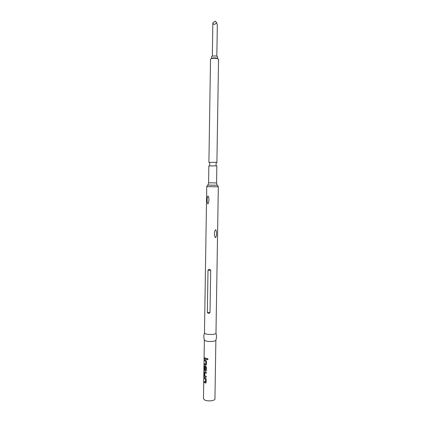 <?xml version="1.0" encoding="UTF-8"?>
<svg xmlns="http://www.w3.org/2000/svg" width="422" height="422" viewBox="0 0 422 422"><rect width="100%" height="100%" fill="white"/><g stroke="black" fill="none" stroke-linecap="round" stroke-linejoin="round"><path stroke-width="0.63" d="M207.228 358.584L206.996 359.022L207.424 359.66L207.809 359.597M206.954 359.043L207.387 359.681L207.993 359.191L207.54 358.573L206.996 359.022M215.874 340.148C216.117 341.435 208.832 341.994 205.709 340.918L204.364 339.968L203.457 398.779L204.786 400.109C207.898 401.607 215.173 400.768 214.935 398.959L215.874 340.148M206.537 358.505L204.633 357.835L204.617 358.747L205.424 359.122L206.527 359.423L206.537 358.505M205.846 360.293L204.601 359.787L204.591 360.699L205.783 361.258L205.741 364.218L204.543 363.769L204.528 364.682L205.767 365.209L206.448 364.524L206.495 361.316L205.846 360.293M205.751 366.243L204.928 365.943L204.496 366.565L204.459 369.181L204.907 369.429L204.95 366.834L205.693 367.108L205.651 370.068L205.256 369.994L204.211 369.419L204.042 365.468L203.979 369.287L204.153 370.384L205.678 371.154L206.353 370.474L206.405 367.272L205.751 366.243M206.321 372.368L204.839 371.877L204.406 372.494L204.359 375.685L204.754 376.777L206.247 377.279L206.263 376.366L204.807 375.823L204.855 372.869L206.311 373.285L206.321 372.368M205.567 378.133L204.327 377.569L204.311 378.481L205.509 379.098L205.461 382.052L204.264 381.551L204.253 382.459L205.493 383.039L206.168 382.374L206.216 379.172L205.567 378.133M205.815 333.934L204.47 333.027L206.738 186.63L218.322 186.809L215.98 333.253C216.059 334.456 208.895 334.941 205.815 333.934M207.835 203.905C207.228 202.871 207.002 201.542 207.155 199.917C207.054 198.282 207.323 196.963 207.956 195.956C208.7 196.984 209.006 198.319 208.879 199.949C208.953 201.595 208.605 202.913 207.835 203.905M207.677 185.089L217.43 185.242M217.077 185.147L216.581 182.926L216.85 166.052L215.473 165.857L208.858 165.925L208.595 182.8L208.03 185.005M215.526 162.322L216.908 162.533L218.543 59.296L217.172 58.531C213.685 58.046 211.464 58.257 210.515 59.17L208.911 162.407L215.526 162.322M216.491 233.651C216.602 235.265 216.28 236.605 215.521 237.665C214.677 236.673 214.323 235.36 214.471 233.73C214.376 232.1 214.772 230.765 215.653 229.732C216.375 230.723 216.65 232.026 216.491 233.651M210.683 270.317C209.734 269.109 208.843 269.057 208.004 270.154L207.344 312.333C208.146 313.625 209.038 313.699 210.019 312.565L210.683 270.317L208.004 270.154M217.573 56.712C216.708 55.936 214.951 55.746 212.292 56.142L211.57 56.617L211.543 58.537L212.261 58.104C214.835 57.714 216.591 57.893 217.536 58.626L217.573 56.712M216.829 56.205L217.325 24.993L216.581 22.561C215.426 24.233 214.355 24.724 213.368 24.028L212.883 22.904L212.836 23.611L212.329 56.131M212.883 22.904L215.13 21.1L216.581 22.561M206.527 359.391L204.617 358.747M204.712 357.882L204.696 358.742M205.741 361.185L204.591 360.699M205.804 361.169L205.693 364.265M206.094 365.183L204.528 364.682M204.681 359.829L204.67 360.689M204.617 363.817L204.607 364.671M204.127 365.594L203.979 369.287M204.069 369.282L204.158 370.389M204.153 370.384L205.678 371.154M205.604 370.115L205.757 367.087L204.987 366.787M205.736 371.138L206.01 371.128M204.823 365.916L204.459 369.181M204.907 369.382L204.538 369.171M204.728 371.851L204.406 372.494M204.485 372.484L204.359 375.685M204.438 375.675L204.76 376.777L206.247 377.247M206.311 373.248L204.892 372.826M205.467 379.019L204.311 378.481M205.53 379.003L205.419 382.1M205.841 383.012L204.253 382.459M204.406 377.621L204.39 378.471M204.343 381.604L204.332 382.448M217.462 185.263L207.64 185.11M216.581 182.926L208.595 182.8M210.019 312.565L207.344 312.333M204.369 339.926C203.647 337.632 203.684 335.348 204.475 333.069M207.772 185.015L206.738 186.63M217.335 185.163L218.322 186.809M216.27 165.925L216.001 164.279L216.307 162.655M209.444 165.82L209.766 164.179L209.507 162.544M215.874 340.106C216.665 337.837 216.702 335.548 215.98 333.253"/></g></svg>
